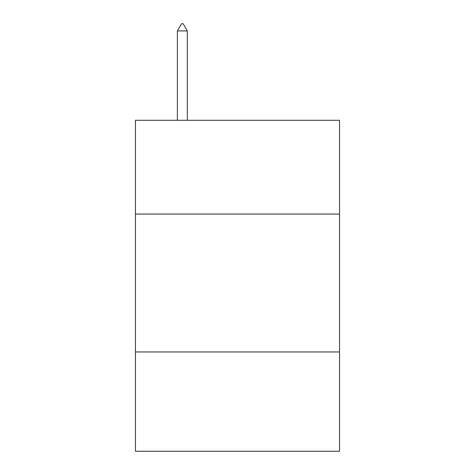 <?xml version="1.0" encoding="UTF-8"?>
<svg xmlns="http://www.w3.org/2000/svg" width="475" height="475" viewBox="0 0 475 475"><rect width="100%" height="100%" fill="white"/><g stroke="black" fill="none" stroke-linecap="round" stroke-linejoin="round"><path stroke-width="0.71" d="M339.548 214.059L339.548 120.282L135.452 120.282L135.452 214.059L339.548 214.059L339.548 451.25L135.452 451.25L135.452 214.059M339.548 351.957L135.452 351.957M187.304 30.922L183.166 23.75L181.509 23.75L177.377 30.922L187.304 30.922L187.304 120.282M177.377 30.922L177.377 120.282"/></g></svg>

